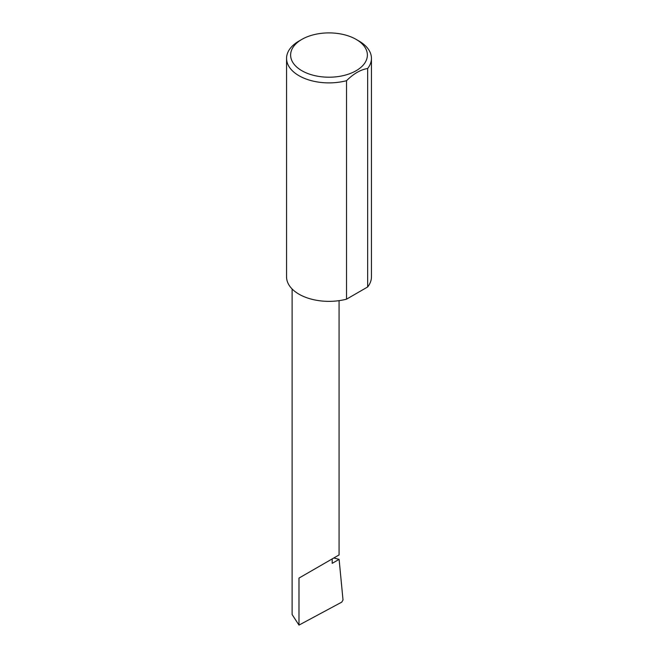 <?xml version="1.0" encoding="UTF-8"?>
<svg xmlns="http://www.w3.org/2000/svg" width="658" height="658" viewBox="0 0 658 658"><rect width="100%" height="100%" fill="white"/><g stroke="black" fill="none" stroke-linecap="round" stroke-linejoin="round"><path stroke-width="0.99" d="M333.828 557.968L339.109 559.358L332.2 563.347L332.2 558.913L339.076 554.941L339.076 300.657M332.2 558.913C337.727 555.722 344.266 551.947 332.2 558.913L298.987 578.086L332.2 558.913M301.866 70.719A38.37 22.15 0 0 0 356.134 70.719A38.37 22.15 0 0 0 356.134 39.39L359.013 41.051A42.441 24.502 180 0 1 371.441 58.381A42.441 24.502 180 0 1 367.658 68.498C360.617 69.641 353.576 73.704 346.527 80.695A42.441 24.502 180 0 1 298.987 75.711A42.441 24.502 180 0 1 286.559 58.381A42.441 24.502 180 0 1 298.987 41.051L301.866 39.39A38.37 22.15 0 0 0 301.866 70.719M346.527 80.695L346.527 299.168A42.441 24.502 180 0 1 298.987 294.184A42.441 24.502 180 0 1 286.559 276.853L286.559 58.381M339.109 559.358L343.015 599.981L341.798 602.111L298.987 625.1L292.111 614.523L292.111 288.969M298.987 625.1L298.987 578.086M367.658 68.498L367.658 286.97A42.441 24.502 180 0 0 371.441 276.853L371.441 58.381M346.527 299.168L367.658 286.97M359.013 41.051L356.134 39.39A38.37 22.15 0 0 0 301.866 39.39"/></g></svg>
